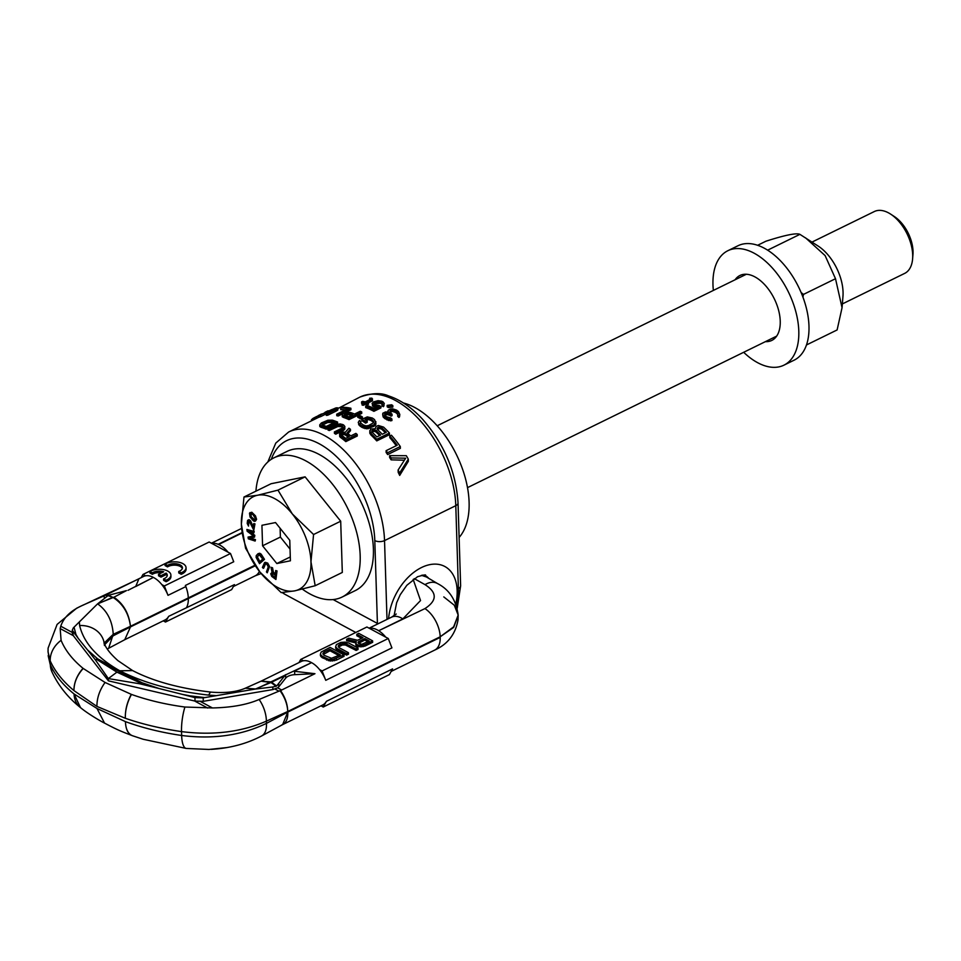 <?xml version="1.0" encoding="UTF-8"?>
<svg xmlns="http://www.w3.org/2000/svg" width="961" height="961" viewBox="0 0 961 961"><rect width="100%" height="100%" fill="white"/><g stroke="black" fill="none" stroke-linecap="round" stroke-linejoin="round"><path stroke-width="1.44" d="M459.118 537.439A77.505 44.062 -116.1 0 0 462.986 470.409A77.505 44.062 -116.1 0 0 414.816 407.524A77.505 44.062 63.9 0 0 403.44 402.983M302.355 589.129A77.505 44.062 63.9 0 0 310.079 594.006A77.505 44.062 -116.1 0 0 342.092 597.057A77.505 44.062 -116.1 0 0 356.579 532.082A77.505 44.062 -116.1 0 0 305.886 460.908A77.505 44.062 63.9 0 0 273.873 457.856L287.111 451.37A77.505 44.062 63.9 0 1 319.124 454.421A77.505 44.062 -116.1 0 1 369.805 525.595A77.505 44.062 -116.1 0 1 355.33 590.571L342.092 597.057M255.938 491.143A77.505 44.062 63.9 0 1 273.873 457.856M389.577 455.646A87.847 49.936 -116.1 0 1 391.067 457.916L405.674 458.193L398.106 470.025A87.847 49.936 -116.1 0 1 399.62 473.016L399.692 475.419L408.365 461.28L408.305 459.142A87.847 49.936 -116.1 0 0 406.299 455.694L389.577 455.646L389.625 457.532A86.118 48.951 -116.1 0 1 391.127 459.851L404.353 460.211M399.692 475.419A86.118 48.951 -116.1 0 0 398.178 472.307L398.106 470.025M389.77 436.018L391.403 435.213A87.847 49.936 -116.1 0 1 400.305 446.517L400.365 448.343L387.643 454.577A86.118 48.951 -116.1 0 0 386.142 452.475L386.094 450.685L397.193 445.243A87.847 49.936 -116.1 0 0 389.77 436.018L389.83 437.663A86.118 48.951 -116.1 0 1 396.268 445.7M389.433 433.039L389.481 434.66L376.76 440.895A86.118 48.951 -116.1 0 0 370.862 434.889L369.745 432.342L370.622 429.014L375.331 428.714L376.027 426.372L378.442 425.519L383.547 427.104A87.847 49.936 -116.1 0 1 389.433 433.039L376.7 439.273A87.847 49.936 -116.1 0 0 370.814 433.339L369.697 430.804M367.162 420.846A87.847 49.936 -116.1 0 0 364.976 419.392L368.195 418.083L370.706 418.828A87.847 49.936 -116.1 0 1 372.892 420.377L373.457 422.828L368.556 425.543L365.937 425.903L363.414 425.014A87.847 49.936 -116.1 0 0 361.228 423.465L360.339 421.927L360.916 421.374A87.847 49.936 -116.1 0 0 359.462 420.462L358.237 422.42L359.606 424.257A87.847 49.936 -116.1 0 1 361.792 425.819L366.85 427.321L374.081 424.726L374.129 426.24L375.943 423.14L374.514 419.585A87.847 49.936 -116.1 0 0 372.327 418.023L367.282 416.894L361.901 419.272L361.937 420.75A86.118 48.951 -116.1 0 1 365.576 423.128L367.21 422.335L367.162 420.846L365.528 421.639A87.847 49.936 -116.1 0 0 361.901 419.272M374.129 426.24L366.898 428.834L361.841 427.309A86.118 48.951 -116.1 0 0 359.654 425.747L358.237 422.42M360.387 423.417L360.916 421.374M373.637 422.732L372.94 421.867A86.118 48.951 -116.1 0 0 370.754 420.317L368.243 419.573L366.285 420.257M361.036 417.591L362.393 416.918L362.441 418.407L361.084 419.068A86.118 48.951 -116.1 0 0 357.708 417.242L357.66 415.765A87.847 49.936 63.9 0 1 361.036 417.591L361.084 419.068M361.684 411.921L361.732 413.398L349.011 419.633A86.118 48.951 -116.1 0 0 343.233 417.35L342.164 416.161L343.053 413.47L346.981 412.269L350.224 412.401A87.847 49.936 -116.1 0 1 354.549 414.059L360.243 411.272A87.847 49.936 -116.1 0 1 361.684 411.921L348.963 418.155A87.847 49.936 -116.1 0 0 343.185 415.861L342.116 414.659M342.572 413.855L338.2 415.993A86.118 48.951 -116.1 0 0 336.77 415.717L336.722 414.179L347.822 408.737A87.847 49.936 -116.1 0 0 340.675 408.089L340.723 409.698A86.118 48.951 -116.1 0 1 345.407 409.915M340.675 408.089L342.296 407.296A87.847 49.936 -116.1 0 1 350.885 408.233L350.921 409.758L345.011 412.653M319.172 415.32A87.847 49.936 -116.1 0 1 320.59 414.852L334.044 408.797A87.847 49.936 -116.1 0 1 334.993 408.605L335.833 408.749L334.644 409.59L326.247 413.71A87.847 49.936 -116.1 0 1 327.677 413.59L336.074 409.482L336.122 411.116L337.239 410.467L337.924 407.896L336.614 407.812A87.847 49.936 -116.1 0 0 335.665 408.005L319.172 415.32L319.232 417.134A86.118 48.951 -116.1 0 1 320.65 416.63L326.26 413.879M336.122 411.116L327.725 415.224A86.118 48.951 -116.1 0 0 326.308 415.368L326.247 413.71M387.896 411.056L388.568 412.185L385.493 411.945L382.778 413.266L383.103 415.452L384.532 416.87A87.847 49.936 -116.1 0 1 385.025 417.254L388.508 419.032L391.896 419.008A87.847 49.936 -116.1 0 0 390.683 417.975L386.622 416.774A87.847 49.936 -116.1 0 0 385.637 416.017L384.508 414.167L385.373 413.158L389.974 413.903A87.847 49.936 -116.1 0 1 390.947 414.659L392.028 414.119A87.847 49.936 -116.1 0 0 391.055 413.362L389.866 412.137L390.274 410.467L393.169 409.927L395.415 410.924A87.847 49.936 -116.1 0 1 396.881 412.065L398.046 413.71L397.686 414.864A87.847 49.936 -116.1 0 1 398.911 415.909L398.959 417.446L399.524 416.834L399.8 414.479L398.479 411.596A87.847 49.936 -116.1 0 0 396.533 410.083L392.496 408.797L390.142 409.086L388.22 410.323L387.932 412.077M398.959 417.446A86.118 48.951 -116.1 0 0 397.734 416.389L397.686 414.864M397.878 414.696L396.929 413.566A86.118 48.951 -116.1 0 0 395.464 412.425L392.196 411.332L389.734 412.834M392.028 414.119L392.076 415.632L390.995 416.161A86.118 48.951 -116.1 0 0 390.022 415.404L386.995 414.479L384.556 415.669M391.896 419.008L391.944 420.546L390.622 420.858L385.073 418.756A86.118 48.951 -116.1 0 0 384.58 418.371L383.151 416.954L382.67 414.491M388.376 406.095L392.809 405.542L392.857 407.032L388.424 407.584A86.118 48.951 -116.1 0 0 387.211 406.851L387.163 405.374A87.847 49.936 -116.1 0 1 388.376 406.095L388.424 407.584M373.865 409.854L380.904 406.407L380.94 407.884L373.901 411.332A86.118 48.951 -116.1 0 0 365.709 407.596L365.66 406.107A87.847 49.936 63.9 0 1 373.865 409.854L373.901 411.332M376.364 407.692L374.886 407.248A86.118 48.951 -116.1 0 0 373.445 406.599L372.075 403.596L373.312 401.95L378.033 400.677L381.517 401.133A87.847 49.936 -116.1 0 1 382.959 401.782L384.292 403.5L383.379 406.683A86.118 48.951 -116.1 0 0 381.937 405.926L382.49 403.668L381.613 402.443A87.847 49.936 -116.1 0 0 380.16 401.794L374.778 402.263L374.826 403.752L380.208 403.284A86.118 48.951 -116.1 0 1 381.661 403.932L382.346 404.521M371.955 401.061L368.411 402.803A87.847 49.936 -116.1 0 0 366.489 402.203L371.907 399.56L371.955 401.061L372.556 400.413L371.883 398.154L369.637 398.25L369.685 399.752M361.576 401.878A87.847 49.936 -116.1 0 1 364.207 402.431L362.045 403.488A87.847 49.936 -116.1 0 1 363.246 403.8L365.408 402.743A87.847 49.936 -116.1 0 1 367.33 403.296L368.411 402.767L368.459 404.269L367.378 404.797A86.118 48.951 -116.1 0 0 365.456 404.257L363.294 405.314A86.118 48.951 -116.1 0 0 362.093 405.013L362.045 403.488A86.118 48.951 -116.1 0 0 361.624 403.416L361.576 401.878L362.657 401.35A87.847 49.936 -116.1 0 1 365.288 401.902L370.742 399.055L369.637 398.25M339.509 434.084L340.506 435.958A87.847 49.936 -116.1 0 1 345.768 440.09L357.216 434.48L357.264 436.006L345.816 441.616A86.118 48.951 -116.1 0 0 340.554 437.447L339.701 436.546L339.834 433.159L342.272 431.969L345.263 432.306L348.903 428.21A87.847 49.936 -116.1 0 1 350.429 429.255L350.477 430.744L347.101 434.504M327.869 428.45A87.847 49.936 -116.1 0 1 329.167 429.062L337.912 424.99L341.335 425.279A87.847 49.936 -116.1 0 1 342.2 425.747L342.993 426.972L341.948 428.198L334.392 431.897A87.847 49.936 -116.1 0 1 335.701 432.702L343.257 429.002L343.305 430.48L344.302 429.747L344.891 426.516L343.666 425.038A87.847 49.936 -116.1 0 0 342.801 424.558L340.11 423.921L335.425 424.75L327.869 428.45L327.917 429.927A86.118 48.951 -116.1 0 1 329.215 430.54L337.96 426.468L341.383 426.756A86.118 48.951 -116.1 0 1 342.248 427.225L342.873 427.837M343.305 430.48L335.749 434.18A86.118 48.951 -116.1 0 0 334.44 433.375L334.392 431.897M337.587 422.071L337.635 423.561L326.187 429.171A86.118 48.951 -116.1 0 0 320.986 427.285L319.785 426.384L319.737 424.87L321.394 422.948L327.893 420.233L332.398 420.173A87.847 49.936 -116.1 0 1 337.587 422.071L326.139 427.681A87.847 49.936 -116.1 0 0 320.95 425.783L319.737 424.87M379.631 435.549A86.118 48.951 -116.1 0 0 376.039 432.006L373.997 431.273L371.835 432.342M377.253 429.687L379.691 428.486L381.721 429.219A86.118 48.951 -116.1 0 1 385.325 432.762M351.294 415.657A86.118 48.951 -116.1 0 0 348.411 414.623L344.759 415.26M348.182 437.171A86.118 48.951 -116.1 0 0 345.203 434.901L343.377 434.48L341.191 435.549M333.119 423.092A86.118 48.951 -116.1 0 0 330.98 422.396L327.581 422.564L321.971 425.315M399.62 473.016L408.305 459.142M400.305 446.517L387.583 452.751A87.847 49.936 -116.1 0 0 386.094 450.685M372.351 430.18L375.991 430.456A87.847 49.936 -116.1 0 1 380.64 435.045L376.856 436.907A87.847 49.936 -116.1 0 0 372.195 432.318L371.787 430.792L372.351 430.18L372.4 431.717M377.769 427.525L377.613 429.663A87.847 49.936 -116.1 0 1 382.274 434.252L386.334 432.27A87.847 49.936 -116.1 0 0 381.673 427.669L378.586 427.128L377.769 427.525L377.817 429.062M374.081 424.726L375.895 421.639M362.393 416.918A87.847 49.936 -116.1 0 0 359.018 415.104L357.66 415.765M344.482 413.867L348.362 413.122A87.847 49.936 -116.1 0 1 352.927 414.852L348.867 416.846A87.847 49.936 -116.1 0 0 344.302 415.116L344.482 413.867L344.531 415.188M350.885 408.233L338.152 414.467A87.847 49.936 -116.1 0 0 336.722 414.179M336.074 409.482L359.894 397.097A86.118 48.951 63.9 0 1 420.906 421.411A86.118 48.951 63.9 0 1 455.79 505.678L458.385 588.492A48.23 31.064 -61.7 0 1 456.319 605.166M321.515 414.179L313.562 418.083A87.847 49.936 -116.1 0 0 312.397 418.864L311.424 420.858M318.319 417.47L318.187 415.62L321.515 413.987M328.013 410.996L326.512 411.56A87.847 49.936 -116.1 0 0 325.539 412.017A87.847 49.936 -116.1 0 0 325.106 412.233L325.106 412.413A87.847 49.936 -116.1 0 0 324.734 412.593M398.911 415.909L399.8 414.479M392.809 405.542A87.847 49.936 -116.1 0 0 391.595 404.785L387.163 405.374M380.904 406.407A87.847 49.936 -116.1 0 0 379.211 405.518L376.195 405.098A87.847 49.936 -116.1 0 0 374.754 404.449L373.877 403.344L374.778 402.263M384.292 403.5L383.331 405.206A87.847 49.936 -116.1 0 0 381.889 404.437M365.66 406.107L367.018 405.446A87.847 49.936 -116.1 0 1 374.009 408.545L378.334 406.419L374.838 405.77A87.847 49.936 -116.1 0 0 373.397 405.11L372.075 403.596M371.907 399.56L372.508 398.899M357.216 434.48A87.847 49.936 -116.1 0 0 355.906 433.387L350.789 435.898A87.847 49.936 -116.1 0 0 347.065 433.015L350.429 429.255M341.66 433.555L345.155 433.411A87.847 49.936 -116.1 0 1 349.323 436.606L345.672 438.396A87.847 49.936 -116.1 0 0 341.503 435.201L341.66 433.555L341.708 435.045M343.257 429.002L344.891 426.516M322.692 423.26L327.533 421.05L330.932 420.894A87.847 49.936 -116.1 0 1 334.824 422.251L326.296 426.432A87.847 49.936 -116.1 0 0 322.403 425.074L321.923 423.801L322.692 423.26L322.728 424.786M391.067 457.916L391.127 459.851M387.583 452.751L387.643 454.577M369.865 432.078L369.913 433.627M370.814 433.339L370.862 434.889M376.7 439.273L376.76 440.895M371.787 430.792L371.811 431.645M372.892 429.915L372.94 431.453M373.949 429.735L373.997 431.273M374.982 429.915L375.03 431.453M375.991 430.456L376.039 432.006M378.586 427.128L378.634 428.666M379.643 426.948L379.691 428.486M380.664 427.128L380.712 428.666M381.673 427.669L381.721 429.219M377.205 428.138L377.229 428.99M365.528 421.639L365.576 423.128M367.138 418.323L367.186 419.813M368.195 418.083L368.243 419.573M369.468 418.299L369.505 419.789M370.706 418.828L370.754 420.317M372.892 420.377L372.94 421.867M373.589 421.23L373.637 422.42M358.657 423.308L358.705 424.798M359.606 424.257L359.654 425.747M361.792 425.819L361.841 427.309M363.282 426.588L363.33 428.089M364.796 427.08L364.844 428.582M366.85 427.321L366.898 428.834M368.423 427.177L368.471 428.69M370.021 426.72L370.069 428.234M375.186 423.861L375.234 425.375M375.787 422.936L375.835 424.45M342.26 415.332L342.308 416.846M343.185 415.861L343.233 417.35M348.963 418.155L349.011 419.633M348.362 413.122L348.411 414.623M345.299 413.47L345.347 414.972M346.344 413.146L346.392 414.647M347.365 413.026L347.414 414.527M338.152 414.467L338.2 415.993M320.59 414.852L320.65 416.63M328.986 410.743L329.034 412.353M330.296 410.143L330.344 411.704M331.581 409.602L331.629 411.08M332.83 409.158L332.866 410.467M334.044 408.797L334.08 409.879M334.993 408.605L335.017 409.374M327.677 413.59L327.725 415.224M337.179 408.833L337.239 410.467M337.791 408.329L337.84 409.987M311.508 419.597L311.544 420.786M312.397 418.864L312.445 420.353M313.562 418.083L313.622 419.777M314.764 417.386L314.824 419.188M316.241 416.594L316.301 418.467M383.103 415.452L383.151 416.954M384.532 416.87L384.58 418.371M385.025 417.254L385.073 418.756M386.995 418.479L387.043 420.005M388.508 419.032L388.556 420.558M390.574 419.332L390.622 420.858M384.832 413.422L384.88 414.924M385.373 413.158L385.421 414.647M386.947 412.978L386.995 414.479M387.968 413.062L388.016 414.563M389.974 413.903L390.022 415.404M390.947 414.659L390.995 416.161M390.274 410.467L390.322 411.957M391.355 409.939L391.403 411.428M392.148 409.842L392.196 411.332M393.169 409.927L393.217 411.416M393.926 410.143L393.974 411.644M395.415 410.924L395.464 412.425M396.881 412.065L396.929 413.566M397.83 413.182L397.866 414.575M399.476 415.296L399.524 416.834M374.213 402.755L374.249 404.052M375.319 401.998L375.367 403.488M376.376 401.698L376.424 403.188M377.661 401.482L377.709 402.971M378.934 401.518L378.982 403.007M380.16 401.794L380.208 403.284M381.613 402.443L381.661 403.932M382.298 403.043L382.334 403.872M383.331 405.206L383.379 406.683M383.932 404.413L383.98 405.89M372.46 404.473L372.508 405.95M373.397 405.11L373.445 406.599M374.838 405.77L374.886 407.248M376.316 406.215L376.352 407.392M363.246 403.8L363.294 405.314M365.408 402.743L365.456 404.257M367.33 403.296L367.378 404.797M339.653 435.057L339.701 436.546M340.506 435.958L340.554 437.447M345.768 440.09L345.816 441.616M345.155 433.411L345.203 434.901M341.143 434.06L341.167 434.708M342.392 433.195L342.428 434.684M343.341 432.991L343.377 434.48M344.266 433.063L344.302 434.552M329.167 429.062L329.215 430.54M336.722 425.363L336.77 426.84M337.912 424.99L337.96 426.468M339.077 424.846L339.125 426.324M340.218 424.942L340.266 426.42M341.335 425.279L341.383 426.756M342.2 425.747L342.248 427.225M342.837 426.36L342.861 427.261M335.701 432.702L335.749 434.18M344.254 428.27L344.302 429.747M344.795 427.525L344.843 429.002M326.139 427.681L326.187 429.171M320.95 425.783L320.986 427.285M320.109 425.351L320.157 426.864M321.923 423.801L321.959 424.798M326.344 421.471L326.392 422.996M327.533 421.05L327.581 422.564M328.698 420.81L328.746 422.323M329.827 420.75L329.875 422.263M330.932 420.894L330.98 422.396M422.48 575.134L425.819 576.636M421.411 575.315L426.432 576.984L422.984 575.086M413.17 579.399L420.534 600.553L402.839 618.896L378.67 630.74L424.942 608.601C437.279 600.517 437.291 592.541 425.014 584.636L414.263 578.642M378.67 630.74A23.773 13.514 63.9 0 0 369.384 628.338L385.721 637.131A23.773 13.514 -116.1 0 0 379.139 631.041M261.164 681.121L271.194 681.95L276.648 685.974L285.273 675.054L260.948 686.647L270.978 682.502L276.095 686.25L272.792 686.983L255.386 689.061L203.167 697.866L194.939 697.602L182.17 694.335L189.966 695.86A26.079 7.856 99 0 0 189.689 696.245M325.755 680.316L391.92 647.894L388.268 638.5L322.103 670.934L325.755 680.316A23.773 13.514 -116.1 0 0 319.557 669.565A23.773 13.514 -116.1 0 0 311.568 662.646L285.273 675.054M105.061 682.466C99.56 690.154 96.857 698.142 96.929 706.419L73.949 690.599C73.985 682.694 77.06 675.307 83.199 668.448L105.061 682.466L131.489 694.431C147.79 700.233 165.592 704.437 184.908 707.032L212.429 707.945C231.433 707.56 246.989 704.737 259.122 699.488L281.693 689.998L314.956 673.697L294.042 671.234L311.568 662.646M280.528 690.527C285.153 697.29 287.555 704.281 287.759 711.5L440.186 636.795L453.652 626.836L458.169 615.076L454.289 605.226L443.79 596.913M272.792 686.983L272.876 689.566L277.657 687.824A10.331 5.285 -1.8 0 0 278.822 686.731L285.693 678.13A10.331 5.285 178.2 0 1 294.715 674.67L314.956 673.697M272.876 689.566L203.276 701.326L203.167 697.866M284.648 675.835L270.978 682.502L261.092 681.157L301.286 661.456A23.773 13.514 63.9 0 1 303.28 660.796L300.745 659.426L298.979 662.585M280.071 690.743C284.84 697.422 287.411 704.341 287.759 711.5L266.377 721.146C241.355 732.078 213.066 735.561 181.533 731.609C161.244 728.666 142.516 724.222 125.35 718.287C125.11 710.239 127.092 702.263 131.273 694.347M261.02 681.181L245.319 688.208L255.578 688.977L260.948 686.647M139.789 683.8L141.928 682.706L159.154 688.544L139.789 683.8L108.329 678.586L108.401 680.832L195.047 701.098L203.276 701.326M159.154 688.544L182.17 694.335M108.401 680.832L73.3 635.653L60.171 628.578L60.771 626.236C63.738 617.214 71.342 610.115 83.571 604.925L138.889 578.846L135.681 586.558L153.364 577.417A23.773 13.514 63.9 0 0 145.543 575.819A23.773 13.514 63.9 0 0 143.537 576.48L104.509 595.7M72.58 632.602L73.3 635.653M254.941 565.248L130.468 626.296C128.978 613.49 123.464 603.796 113.915 597.225L126.444 590.607L108.401 595.327L97.457 603.976L73.312 627.905L72.291 630.188L78.189 638.32L75.931 634.428A26.079 21.791 153.3 0 0 75.126 634.524M87.547 649.96L95.415 659.895L97.638 658.85L87.547 649.96L78.189 638.32M95.415 659.895L108.329 678.586L116.918 672.147L140.69 683.127L96.701 659.426L116.918 672.147M83.199 668.448L83.054 668.339C72.543 659.69 65.216 650.357 61.084 640.326L60.171 628.578M96.929 706.419L125.35 718.287A27.328 14.763 109.9 0 1 131.489 694.431M83.054 668.339A27.328 19.893 128.7 0 0 73.961 690.599C62.897 681.337 54.969 671.415 50.2 660.856L48.05 651.822L48.098 648.134L57.107 624.41L76.64 608.229L82.706 605.262A24.301 14.535 -115.5 0 1 83.571 604.925M216.249 695.644L208.777 695.115C173.653 691.187 143.994 683.079 119.777 670.778L97.638 658.85A27.328 19.893 128.7 0 0 95.247 659.678M61.084 640.326A26.079 21.791 153.3 0 0 50.2 660.856L50.32 664.724C55.089 675.271 63.006 685.013 74.057 693.95L80.508 707.608M184.908 707.032A26.079 7.856 99 0 0 181.533 731.609L181.653 735.477C161.364 732.522 142.636 727.897 125.459 721.639L97.001 708.497L74.057 693.95A27.328 20.169 -52.4 0 0 80.135 707.32C67.546 697.157 58.153 685.325 51.93 671.823L51.93 671.823A26.079 21.803 -26.7 0 1 50.32 664.724L48.05 651.822M79.367 621.899L79.619 625.527C83.715 642.741 97.109 657.829 119.777 670.778L141.928 682.706A27.328 14.763 109.9 0 0 140.21 683.896M132.39 735.706L132.534 735.754A27.328 14.487 -69.1 0 1 125.447 721.627C125.711 729.399 128.089 734.108 132.57 735.766A27.328 14.487 -69.1 0 0 132.798 735.838L143.201 739.273L186.206 748.439A26.079 7.844 -80.9 0 1 181.653 735.477C213.186 739.465 241.451 735.429 266.449 723.381L266.377 721.146A24.301 13.814 66.5 0 0 259.122 699.488M424.942 608.601A23.773 13.514 -116.1 0 1 440.186 636.795L453.676 627.401L458.169 615.364M281.621 725.026C285.97 723.357 288.024 719.044 287.783 712.089L440.21 637.395A23.773 13.514 63.9 0 1 434.66 650.104C447.742 644.23 455.538 634.116 458.049 619.761L458.169 615.076C456.103 600.024 449.207 589.501 437.483 583.543L437.483 583.543A26.452 15.64 113.3 0 0 425.014 584.636M282.522 724.666L322.692 704.99A23.773 13.514 63.9 0 0 326.416 701.314L323.232 707.02L320.998 705.818M388.268 638.5L385.721 637.131M369.384 628.338L366.91 627.004L300.745 659.426M322.103 670.934L319.557 669.565M361.6 638.32L356.843 635.762L356.795 634.284L363.006 637.636L357.6 640.278L348.843 638.176L346.609 639.269L346.657 640.747L355.618 642.849M346.609 639.269L356.291 641.54L355.882 645.071L357.636 646.333L360.988 646.837L365.036 646.068L372.664 642.32L372.616 640.843L358.705 633.347L356.795 634.284M335.641 646.777L335.689 648.255L337.395 650.165L346.585 655.114L348.495 654.177L348.447 652.699L339.257 647.75L338.14 646.164L340.759 643.966L345.395 643.522L356.075 648.951L357.985 648.014L348.807 643.077L345.191 642.104L340.867 642.392L336.41 644.579L335.641 646.777L337.359 648.687L346.537 653.624L348.447 652.699M338.476 647.029L342.368 644.987L345.443 644.999L356.123 650.429L358.033 649.492L357.985 648.014M320.373 654.261L320.421 655.738L322.127 657.648L330.188 661.012L336.398 660.099L344.038 656.351L343.99 654.873L330.067 647.378L321.142 652.063L320.373 654.261L322.079 656.171L328.326 659.198L332.602 659.546L343.99 654.873M358.489 643.317L364.832 640.074L367.823 641.672M323.208 654.513L329.983 650.753L338.897 655.546M303.28 660.796A23.773 13.514 63.9 0 1 311.1 662.393M126.444 590.607L113.915 597.225L103.079 601.598L112.785 597.286L107.812 595.592M108.401 595.327L113.23 597.526C123.056 603.988 128.798 613.574 130.468 626.296L113.242 634.32C112.365 620.902 107.176 610.752 97.662 603.892L97.457 603.976M153.364 577.417L127.993 590.318M104.04 595.916L103.392 596.156M211.708 543.385A23.773 13.514 63.9 0 1 218.135 544.31L218.603 544.515A23.773 13.514 -116.1 0 1 228.045 552.191L209.162 542.016L142.997 574.45L145.543 575.819M103.32 596.18L82.706 605.262M97.662 603.892L103.079 601.598M186.206 748.439L208.993 749.46L226.856 747.574M97.001 708.497L104.533 723.104C102.587 722.264 88.1 714.035 80.364 707.5M282.606 724.63L287.783 712.089L266.449 723.381A24.301 13.082 -116.7 0 1 261.584 735.97L261.584 735.97C246.641 743.802 229.835 748.271 211.192 749.364M163.25 620.83L165.484 622.043L168.668 616.337A23.773 13.514 63.9 0 1 164.944 620.013L124.81 639.678M255.302 565.777L130.492 626.896L124.75 639.714L130.492 626.896L113.29 635.75L104.869 644.507M165.484 622.043L231.661 589.61L234.448 584.612L168.668 616.337M233.727 561.753L185.377 585.453L185.821 586.606L168.007 595.34A23.773 13.514 -116.1 0 0 161.808 584.588L164.355 585.958L230.52 553.524L233.727 561.753M228.045 552.191L230.52 553.524M178.722 571.471L178.77 572.96L181.221 574.282A12.061 6.174 -1.8 0 0 186.086 569.104L186.038 567.627A12.061 6.174 -1.8 0 0 178.205 562.125A12.061 6.174 -1.8 0 0 165.016 564.095L167.466 565.416A8.445 4.324 178.2 0 1 176.764 563.867A8.445 4.324 178.2 0 1 182.422 567.747A8.445 4.324 178.2 0 1 178.722 571.471L181.173 572.792A12.061 6.174 -1.8 0 0 186.038 567.627M165.016 564.095L165.064 565.573L167.514 566.894L167.466 565.416M182.314 568.492A8.445 4.324 -1.8 0 0 176.115 565.248A8.445 4.324 -1.8 0 0 167.514 566.894M163.574 578.894L163.622 580.372L166.073 581.693A12.061 6.174 -1.8 0 0 170.938 576.528L170.89 575.05A12.061 6.174 -1.8 0 0 163.058 569.549A12.061 6.174 -1.8 0 0 149.88 571.519L152.331 572.84A8.445 4.324 178.2 0 1 163.706 571.783L158.505 574.33L160.955 575.651L166.157 573.104A8.445 4.324 178.2 0 1 167.274 575.159A8.445 4.324 178.2 0 1 163.574 578.894L166.037 580.216A12.061 6.174 -1.8 0 0 170.89 575.05M149.88 571.519L149.916 572.996L152.379 574.318L152.331 572.84M161.688 572.768A8.445 4.324 -1.8 0 0 152.379 574.318M158.505 574.33L158.553 575.807L161.004 577.129L166.205 574.582L166.157 573.104M167.178 575.903A8.445 4.324 -1.8 0 0 166.205 574.582M141.231 577.609L142.997 574.45M164.355 585.958L168.007 595.34M161.808 584.588A23.773 13.514 -116.1 0 0 153.82 577.657M79.619 625.527A25.31 21.791 -11.9 0 1 103.872 641.516L103.872 641.516A25.31 21.791 -11.9 0 1 104.437 645.516M107.284 649.047L108.629 648.291L113.242 634.32L104.281 642.933M208.777 695.115A25.31 4.481 -84.9 0 1 211.24 692.136L211.24 692.136C179.515 688.448 153.304 681.265 132.618 670.586L119.777 670.778M104.22 644.05L103.872 641.516C104.713 646.621 109.386 652.975 117.879 660.591L132.618 670.586M181.221 574.282L181.173 572.792M166.073 581.693L166.037 580.216M161.004 577.129L160.955 575.651M365.036 646.068L364.988 644.591L372.616 640.843M363.15 646.681L363.102 645.203L364.988 644.591M360.988 646.837L360.94 645.348L363.102 645.203M358.849 646.657L358.801 645.179L360.94 645.348M357.636 646.333L357.588 644.855L358.801 645.179M356.459 645.696L356.411 644.218L357.588 644.855M355.882 645.071L355.834 643.582L356.411 644.218M355.606 642.477L355.834 643.582M358.741 641.552L364.784 638.597L369.228 640.987L361.937 644.254L358.609 643.45L358.081 642.176L358.741 641.552L358.789 643.029M340.302 654.849L331.461 658.273L323.989 655.234L322.872 653.648L324.217 652.075L329.935 649.276L340.302 654.849M364.832 640.074L364.784 638.597M358.105 642.885L358.081 642.176M337.395 650.165L337.359 648.687M346.585 655.114L346.537 653.624M336.242 649.216L336.194 647.726M356.123 650.429L356.075 648.951M346.945 645.492L346.897 644.002M345.443 644.999L345.395 643.522M343.918 644.843L343.87 643.353M342.368 644.987L342.32 643.51M340.807 645.456L340.759 643.966M339.533 646.068L339.485 644.591M338.548 646.861L338.5 645.384M336.398 660.099L336.35 658.621M334.512 660.724L334.464 659.234M332.65 661.024L332.602 659.546M330.188 661.012L330.152 659.534M328.374 660.675L328.326 659.198M326.572 660.039L326.524 658.561M322.127 657.648L322.079 656.171M320.974 656.687L320.926 655.21M329.983 650.753L329.935 649.276M324.265 653.552L324.217 652.075M323.28 654.345L323.232 652.855M326.416 701.314L392.581 668.892L389.397 674.598L323.232 707.02M315.184 585.73L342.308 572.444L340.699 521.21L305.105 476.848L271.11 483.719L243.974 497.017L241.379 524.298A51.666 29.371 -116.1 0 0 259.975 572.095A51.666 29.371 -116.1 0 0 294.775 590.847L315.184 585.73L310.968 561.789A51.666 29.371 -116.1 0 0 292.36 513.991A51.666 29.371 -116.1 0 0 257.56 495.251L243.974 497.017M277.969 490.146L257.56 495.251A51.666 29.371 -116.1 0 0 241.379 524.298L245.584 548.238L259.975 572.095L281.189 592.601L294.775 590.847A51.666 29.371 -116.1 0 0 310.968 561.789L313.574 534.508L292.36 513.991L277.969 490.146L305.105 476.848M340.699 521.21L313.574 534.508M275.531 522.556L261.933 525.295L262.569 545.788L276.816 563.542L290.414 560.792L289.766 540.298L275.531 522.556M275.423 573.705L273.441 572.312L272.552 567.783L271.026 567.326L272.035 572.312L270.714 573.813L271.735 576.384L275.915 579.495L276.528 571.17L275.651 570.558L275.387 574.282L272.924 572.564L272.047 568.035L271.026 567.326M275.915 579.495L277.032 570.918L275.651 570.558M263.206 568.359L264.948 564.059L266.846 564.143L268.263 566.894L266.437 571.903L267.242 572.792L269.116 567.651L267.723 563.903L265.813 562.401L264.551 562.629L262.401 567.47L263.722 568.107L265.692 563.542M267.242 572.792L269.585 566.546L267.699 563.062L265.044 562.365M259.53 563.675L264.491 559.35L261.164 554.161L259.71 553.236L258.004 553.716L256.227 555.626L256.131 557.404L259.53 563.675L263.987 559.602L260.659 554.413L258.004 553.716M253.884 532.85L254.209 531.433L246.881 529.463L247.157 531.217L253.692 536.13L248.046 537.079L248.322 538.833L255.133 541.055L254.953 539.89L249.596 538.136L254.533 537.151L254.305 535.589L248.515 531.109L253.884 532.85L253.704 531.685L246.881 529.463M253.512 535.998L248.046 537.079M255.133 541.055L255.47 539.638L250.377 537.98M254.533 537.151L254.809 535.337L249.944 531.577M253.8 530.22L254.965 523.877L253.728 523.577L253.211 528.31L249.464 520.381L247.53 520.586L247.217 523.457L248.527 526.087L247.998 522.207L249.355 521.391L253.8 530.22L254.461 524.117L253.728 523.577M253.344 527.145L250.545 520.742L249.067 519.637L247.902 520.129M248.527 526.087L248.791 521.186M255.362 521.15L256.587 519.336L255.482 515.877L251.782 512.225L249.5 513.21L250.04 517.018L253.416 520.898L254.665 521.342L255.854 520.526L255.734 517.607L253.139 513.811L249.992 512.585M275.158 577.429L272.456 575.351L272.251 573.345M259.854 561.668L257.428 557.008L259.05 554.677M254.905 520.057L251.181 516.706L250.953 513.426M276.816 563.542L290.294 556.936M262.569 545.788L280.384 537.067L290.042 549.091M280.107 528.262L280.384 537.067M272.564 573.429L275.314 575.339L275.11 578.005L271.951 575.603L271.615 573.885L272.564 573.429M259.422 562.065L256.923 557.248L259.17 554.641L262.749 559.038L259.422 562.065M251.434 518.027L250.1 515.504L250.605 513.498L252.971 514.628L255.242 518.231L254.293 520.321L251.938 517.775M890.679 214.147A34.452 19.58 63.9 0 1 912.602 258.881L912.95 254.545A29.286 16.649 63.9 0 0 894.319 216.525L890.679 214.147A34.452 19.58 63.9 0 0 888.565 212.886A34.452 19.58 -116.1 0 0 874.33 211.54L812.033 242.064M912.602 258.881A34.452 19.58 63.9 0 1 904.649 273.404L842.353 303.928M757.628 245.283L765.905 241.223C785.161 235.049 796.489 232.766 799.9 234.352L818.304 246.16A38.752 22.031 63.9 0 1 842.953 296.469L842.052 307.712L837.115 329.947L806.471 344.963M805.51 237.811L825.127 255.614L835.505 278.714L842.052 307.712M801.114 292.528L803.468 294.414L802.952 297.153M803.468 294.414L835.505 278.714M767.863 250.052L799.9 234.352M743.67 352.291A63.726 36.23 -116.1 0 0 757.604 362.669A63.726 36.23 -116.1 0 0 783.924 365.168L794.11 360.183A63.726 36.23 -116.1 0 0 806.015 306.763A63.726 36.23 -116.1 0 0 764.343 248.238A63.726 36.23 -116.1 0 0 738.024 245.728L727.837 250.725A63.726 36.23 -116.1 0 0 713.362 290.426M776.272 336.674A36.17 20.565 63.9 0 1 775.599 336.65M735.093 279.771A36.17 20.565 63.9 0 1 739.97 275.471A36.17 20.565 63.9 0 1 754.914 276.888A36.17 20.565 63.9 0 1 778.554 310.103A36.17 20.565 63.9 0 1 771.803 340.422A36.17 20.565 63.9 0 1 765.412 341.635M783.924 365.168A63.726 36.23 -116.1 0 0 795.84 311.748A63.726 36.23 -116.1 0 0 754.169 253.224A63.726 36.23 -116.1 0 0 727.837 250.725M333.131 599.568L377.409 623.413L374.802 540.587A79.234 45.035 -116.1 0 0 329.731 450.709A79.234 45.035 -116.1 0 0 271.314 459.298M377.433 624.085A55.113 35.497 -61.7 0 1 377.409 623.413A6.895 3.532 -1.8 0 0 378.129 623.749M387.007 619.401L384.532 540.599A86.118 48.951 -116.1 0 0 349.648 456.331A86.118 48.951 -116.1 0 0 288.636 432.018L275.771 443.093L267.819 462.001M374.802 540.587A6.895 3.532 -1.8 0 0 384.532 540.599L455.79 505.678A6.895 3.532 178.2 0 0 458.037 502.951L460.631 585.778A6.895 3.532 178.2 0 1 458.385 588.492M282.27 592.565A55.113 35.497 118.3 0 0 285.273 594.487L282.21 592.565M394.058 615.773L396.629 602.763L400.22 594.739L406.827 585.297L417.53 576.72C424.137 574.87 426.648 574.438 425.098 575.411A29.286 18.86 -61.7 0 1 428.702 578.342M388.604 618.608A46.5 29.959 -61.7 0 1 421.555 567.507A46.5 29.959 -61.7 0 1 455.838 603.88M369.096 628.182L391.632 617.13A23.773 13.514 63.9 0 1 402.839 618.896M278.738 684.04L278.822 686.731M277.657 687.824L281.693 689.998M279.002 691.211L275.266 689.193M285.585 674.658L285.693 678.13M200.621 701.578L212.429 707.945M195.047 701.098L194.939 697.602M73.108 635.401L73 631.918M194.566 700.977L207.696 708.053M189.966 695.86L204.729 697.59M294.607 671.21L294.715 674.67M75.931 634.428L74.033 627.185M107.079 595.928L105.626 595.147M102.983 596.373L104.857 597.394M218.135 544.31L242.04 532.598M72.363 632.482L60.771 626.236M188.308 598.607A23.773 13.514 63.9 0 1 186.494 607.628M259.398 571.363A23.773 13.514 63.9 0 1 255.29 575.783L261.152 573.525M188.284 597.91A23.773 13.514 -116.1 0 0 185.833 586.606M242.1 532.995L218.603 544.515M457.22 608.205L460.631 585.778M359.894 397.097C371.667 392.965 381.193 392.556 388.496 395.872C400.425 399.788 411.752 407.56 422.492 419.164C444.222 444.018 456.067 471.947 458.037 502.951M319.232 417.026L288.636 432.018M328.001 410.815L325.539 412.017M285.273 594.487L355.762 632.47M391.632 617.13L396.232 614.031M437.483 583.543L426.432 576.984M391.163 671.427L434.66 650.116M211.396 543.217L241.607 528.418M72.399 633.623L72.291 630.188M51.93 671.823L48.17 655.642M132.246 735.645C122.335 731.729 119.104 730.853 104.317 722.984M132.534 735.754L143.201 739.273M282.45 724.714L261.584 735.97M233.379 586.522L255.29 575.783M245.319 688.208C236.634 691.968 225.27 693.265 211.24 692.136M108.629 648.291L124.75 639.714M746.349 274.257L437.183 425.771M776.668 336.122L467.502 487.635"/></g></svg>
